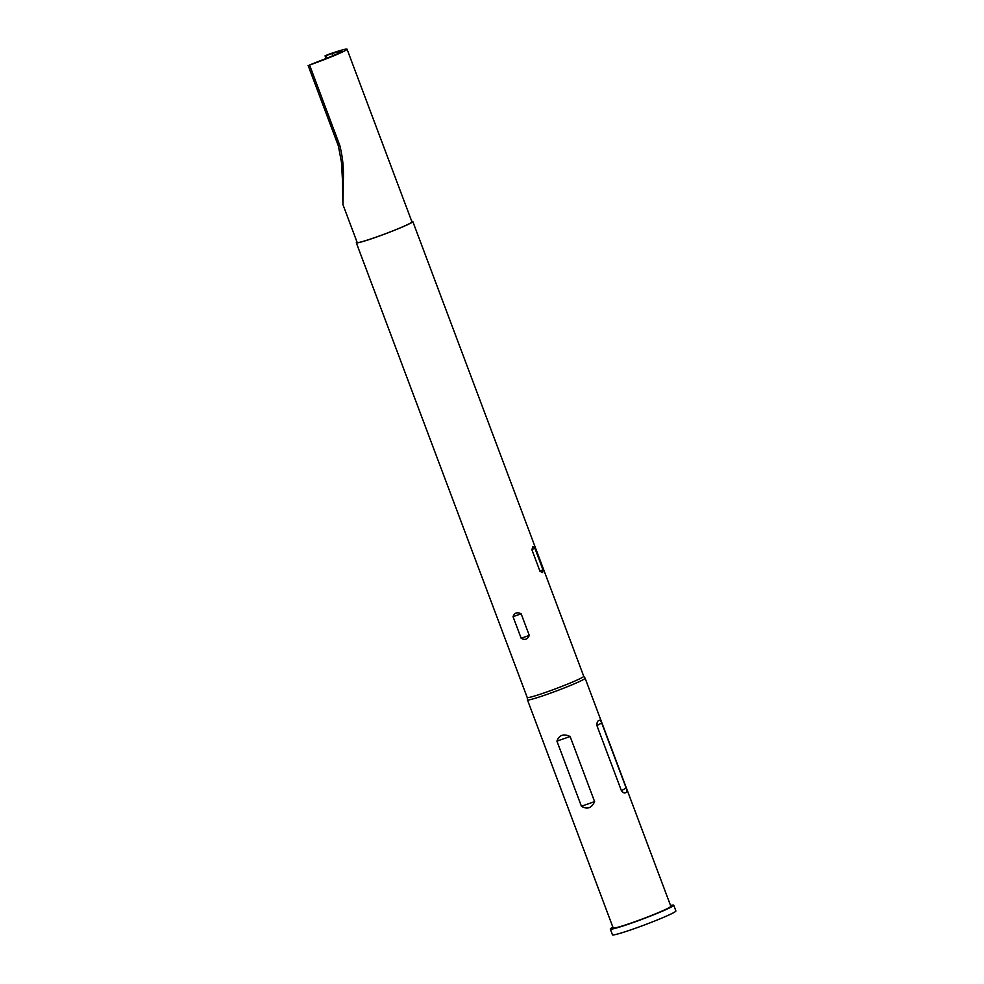 <?xml version="1.0" encoding="UTF-8"?>
<svg xmlns="http://www.w3.org/2000/svg" width="984" height="984" viewBox="0 0 984 984"><rect width="100%" height="100%" fill="white"/><g stroke="black" fill="none" stroke-linecap="round" stroke-linejoin="round"><path stroke-width="1.48" d="M333.047 55.67L332.248 53.566A23.099 1.39 -20.6 0 1 341.546 51.266A23.099 1.39 -20.6 0 1 340.279 52.287A23.099 1.39 -20.6 0 1 318.139 61.549L309.566 65.018A29.262 1.759 159.4 0 0 345.446 50.479A29.262 1.759 159.4 0 0 347.044 49.2A29.262 1.759 159.4 0 0 328.066 54.55L325.052 55.842L326.036 55.596L327.008 58.154M670.547 905.489A33.886 2.042 159.4 0 1 673.732 905.206A33.886 2.042 159.4 0 1 671.875 906.682A33.886 2.042 159.4 0 1 636.931 921.184A33.886 2.042 159.4 0 1 610.301 929.044A33.886 2.042 159.4 0 1 612.159 927.568A33.886 2.042 159.4 0 1 612.884 927.162M673.732 905.206L675.897 910.963A33.886 2.042 159.4 0 1 674.04 912.439A33.886 2.042 159.4 0 1 639.096 926.94A33.886 2.042 159.4 0 1 612.466 934.8L610.301 929.044M411.792 221.462A30.184 1.82 159.4 0 1 412.813 221.548A30.184 1.82 159.4 0 1 411.164 222.876A30.184 1.82 159.4 0 1 380.033 235.779A30.184 1.82 159.4 0 1 356.306 242.79A30.184 1.82 159.4 0 1 357.007 242.052M532.861 546.637L534.816 548.076L542.922 569.662L542.59 572.54L540.007 571.323L531.901 549.736L532.861 546.637M583.721 676.242A30.184 1.82 159.4 0 1 583.733 676.266A30.184 1.82 159.4 0 1 582.073 677.582A30.184 1.82 159.4 0 1 550.942 690.497A30.184 1.82 159.4 0 1 527.215 697.508A30.184 1.82 159.4 0 1 527.215 697.484L527.449 699.845A30.799 1.857 -20.6 0 0 527.449 699.87A30.799 1.857 -20.6 0 0 551.655 692.724A30.799 1.857 -20.6 0 0 583.426 679.55A30.799 1.857 -20.6 0 0 585.111 678.197A30.799 1.857 -20.6 0 0 585.099 678.173L583.721 676.254M347.044 49.2L411.952 221.88A29.262 1.759 159.4 0 1 410.34 223.159A29.262 1.759 159.4 0 1 380.168 235.68A29.262 1.759 159.4 0 1 357.167 242.47L342.973 204.697L343.318 180.133A2.46 0.775 176 0 1 342.432 179.592L342.961 204.684M585.111 678.197L670.842 906.289A30.799 1.857 159.4 0 1 669.157 907.629A30.799 1.857 159.4 0 1 637.386 920.815A30.799 1.857 159.4 0 1 613.18 927.961L527.449 699.87M601.679 722.933C600.646 720.448 599.699 719.661 598.85 720.571C597.485 720.928 596.857 722.6 596.944 725.614L621.421 790.718C623.278 792.907 624.766 793.51 625.885 792.514C626.992 792.243 627.079 790.755 626.156 788.036L601.679 722.933L596.944 725.614M570.13 736.512C563.574 733.461 559.17 735.011 556.932 741.124L581.409 806.24C587.251 809.697 591.655 808.159 594.607 801.628L570.13 736.512L556.932 741.124M309.566 65.018L339.849 145.607C342.715 157.219 343.871 168.731 343.318 180.133M332.248 53.566L326.036 55.596M521.151 638.247L513.033 616.661C514.484 612.786 517.19 611.839 521.163 613.819L529.281 635.406C527.559 639.44 524.853 640.387 521.151 638.247L529.281 635.406M339.849 145.607L338.398 146.001L341.46 162.225L342.432 179.592M594.607 801.628L581.409 806.24M626.156 788.036L621.421 790.718M521.163 613.819L513.033 616.661M540.007 571.323L542.922 569.662M531.901 549.736L534.816 548.076M325.052 55.842L326.061 58.523M308.103 65.424L338.398 146.001M412.813 221.548L583.733 676.266M356.306 242.79L527.215 697.508"/></g></svg>
